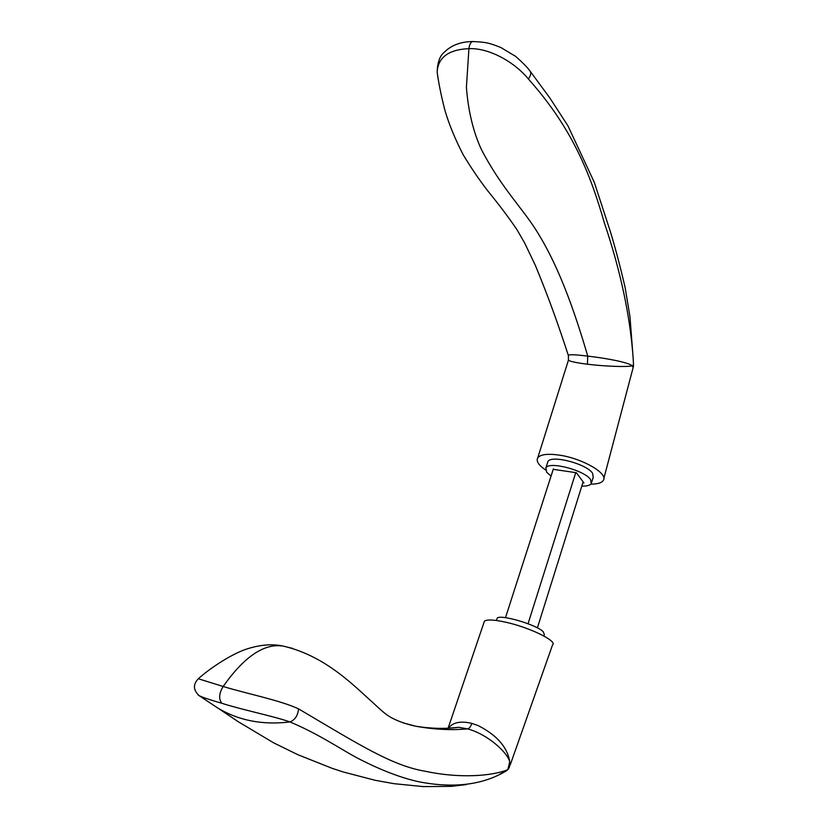 <?xml version="1.0" encoding="UTF-8"?>
<svg xmlns="http://www.w3.org/2000/svg" width="828" height="828" viewBox="0 0 828 828"><rect width="100%" height="100%" fill="white"/><g stroke="black" fill="none" stroke-linecap="round" stroke-linejoin="round"><path stroke-width="1.24" d="M537.393 627.893L583.129 481.855M528.047 623.743L575.76 472.622M505.494 617.667L553.363 468.907M543.892 635.997L544.327 634.6L543.24 631.733C536.461 624.571 499.553 613.848 497.152 618.288L496.862 619.178M483.976 622.521L484.401 621.238C486.874 619.272 494.233 619.654 506.477 622.377C530.137 627.655 557.668 641.234 552.566 644.877L510.214 764.917M450.639 728.029L458.743 727.326C445.278 729.023 431.036 728.671 416.039 726.27L416.018 726.27C434.172 729.52 451.374 730.379 467.613 728.878C469.217 728.557 470.635 726.736 471.856 723.393L478.16 725.597C496.872 735.14 507.409 747.187 509.748 761.739L509.52 766.976L507.843 769.657L509.748 761.739C507.191 752.114 487.62 734.312 467.613 728.878L458.764 727.326L451.001 728.009M471.856 723.393C460.647 720.743 452.864 722.337 448.507 728.154M211.243 703.686L218.116 708.219C238.981 720.66 262.942 725.235 289.986 721.933L289.997 721.923C272.712 715.941 241.559 709.679 221.821 703.272C210.136 699.939 202.539 697.383 199.051 695.592L198.058 694.858M499.274 774.47L506.964 770.485C483.562 784.83 454.324 788.618 419.258 781.849C400.938 777.927 380.083 769.874 356.692 757.703C338.166 747.58 318.252 733.856 289.986 721.933C295.058 719.884 297.904 715.527 298.535 708.851C360.532 745.542 392.989 766.097 425.965 771.375C458.743 778.434 491.459 776.333 507.843 769.657L508.744 768.601M198.285 678.753L223.187 686.474C245.595 693.44 280.133 700.229 298.535 708.851M551.055 476.1L546.697 472.27L545.859 467.872C549.036 460.958 584.847 470.304 590.602 479.64L591.254 483.666C589.991 485.425 586.845 486.222 581.815 486.057M591.647 482.393L593.221 477.363L592.579 473.285C586.866 463.866 551.106 454.572 547.898 461.589L547.443 462.976M582.84 482.786L583.947 482.972L576.402 472.736L553.239 469.321M590.902 484.111C597.619 484.132 601.78 482.869 603.364 480.312C608.414 473.523 582.239 458.329 559.273 455.121C547.681 453.496 540.508 454.386 537.765 457.801C535.954 461.072 538.531 465.108 545.486 469.921M603.819 478.563L633.141 367.591L632.364 365.821C628.359 362.395 606.831 358.296 587.756 356.123L587.414 364.206L581.794 363.461C573.556 362.209 569.115 361.08 568.453 360.076L568.598 359.518M587.414 364.206C605.651 366.493 627.552 367.114 632.364 365.821L633.513 364.92L633.172 358.431C630.17 315.944 620.545 270.715 604.316 222.763C590.561 174.749 572.717 128.609 528.326 78.939C515.803 63.394 490.445 47.796 468.917 48.635C448.579 49.587 437.991 57.422 437.143 72.15L438.25 79.447M530.044 71.063L530.22 71.28C527.736 67.772 522.892 62.814 515.699 56.407L500.785 47.486C488.292 42.538 485.456 42.135 472.384 41.545L472.384 41.545C470.604 42.414 469.445 44.774 468.917 48.635L466.412 87.302C468.234 111.066 473.254 131.869 481.482 149.702C499.201 183.578 517.262 202.839 531.669 223.446C557.347 260.872 574.425 310.779 587.756 356.123C575.025 354.519 568.557 354.322 568.36 355.533L568.463 355.823M292.853 648.459L283.497 646.161C325.828 656.014 354.508 686.36 372.434 702.206C382.712 711.801 385.817 714.574 392.079 718.062C399.044 721.664 407.024 724.396 416.018 726.27L403.288 722.916M217.743 707.992L199.051 695.592C193.121 689.931 192.924 684.27 198.472 678.598C211.337 667.078 233.517 652.93 247.872 648.666C261.027 644.588 272.909 643.76 283.497 646.161L283.497 646.161C264.515 642.901 244.415 656.345 223.187 686.474C219.006 693.367 218.551 698.967 221.821 703.272M530.22 71.28L530.23 71.291C531.338 73.216 530.707 75.762 528.326 78.939M537.765 457.801L568.453 360.076L568.36 355.533C559.728 328.975 550.009 300.864 535.416 265.519L524.6 242.883L516.848 229.48C508.951 217.847 499.201 204.899 487.609 190.657C479.412 180.059 471.318 168.177 463.318 154.991C455.203 139.29 449.086 124.469 444.967 110.528C440.31 92.322 438.592 81.993 437.143 72.16L437.143 72.15C437.474 62.638 439.73 56.107 443.922 52.578C450.991 45.385 460.482 41.71 472.384 41.545L473.864 41.545M437.784 76.528L437.826 77.594M497.152 618.288L496.438 620.482M484.401 621.238L448.124 728.164M218.116 708.219L238.371 721.788L273.633 742.84L297.894 754.722L332.131 768.322L343.32 771.996L375.146 780.286L394.045 783.681L423.315 786.6L451.219 786.372L466.381 784.571M545.859 467.872L547.898 461.589M633.172 358.483L629.963 316.606L625.109 287.461C620.42 267.196 615.514 248.597 610.402 231.685L594.266 182.263L567.946 125.835L550.092 98.325L530.23 71.301M633.524 365.21L633.327 366.959"/></g></svg>
